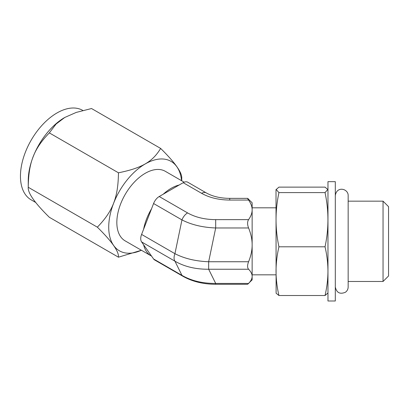 <?xml version="1.0" encoding="UTF-8"?>
<svg xmlns="http://www.w3.org/2000/svg" width="409" height="409" viewBox="0 0 409 409"><rect width="100%" height="100%" fill="white"/><g stroke="black" fill="none" stroke-linecap="round" stroke-linejoin="round"><path stroke-width="0.61" d="M82.863 110.466L82.776 110.415A51.636 29.811 120 0 0 42.991 124.249A51.636 29.811 120 0 0 20.45 176.207A51.636 29.811 120 0 0 31.145 199.848L35.777 202.521M28.241 180.706A51.636 29.811 -60 0 1 64.75 117.47A51.636 29.811 -60 0 1 64.765 117.46L56.064 124.06L49.336 132.894C33.86 148.845 28.538 162.567 28.241 187.271L28.241 180.706M181.744 180.804L181.744 178.452C182.302 172.828 175.267 162.823 160.65 148.436L91.534 108.533L76.227 112.419L64.75 117.47M160.65 148.436C152.46 161.928 141.811 168.073 118.452 172.797C118.155 197.511 112.828 211.233 97.352 227.174C111.979 241.566 119.009 251.571 118.452 257.189L141.407 250.257M49.336 132.894L118.452 172.797M181.54 180.686A51.636 29.811 120 0 0 143.303 165.108A51.636 29.811 120 0 0 108.722 227.174A51.636 29.811 120 0 0 141.381 250.242M184.173 182.204L165.313 171.315A40.159 23.185 120 0 0 134.367 182.077A40.159 23.185 120 0 0 116.836 222.491A40.159 23.185 120 0 0 125.154 240.875L151.12 255.865A40.159 23.185 120 0 0 151.565 256.111L153.585 258.984L181.959 275.369C191.432 280.83 202.675 283.514 215.686 283.432L208.662 269.24L208.662 261.745C195.635 261.249 184.393 258.56 174.934 253.682L141.596 234.429A9.177 5.302 -60 0 0 141.596 241.923L143.615 244.797A40.159 23.185 120 0 0 151.12 255.865M97.352 227.174L28.241 187.271C27.684 192.9 34.714 202.905 49.336 217.286L118.452 257.189M248.58 199.209C247.266 197.849 247.266 198.13 248.58 200.052C250.978 203.477 252.169 206.739 252.143 209.843C252.164 212.946 250.978 216.208 248.58 219.633C247.266 221.724 247.266 224.505 248.58 227.971C250.978 233.882 252.169 239.51 252.143 244.858C252.164 250.211 250.978 255.84 248.58 261.745C247.266 265.196 247.266 267.69 248.58 269.24L208.662 269.24C195.635 269.342 184.393 266.653 174.934 261.177L181.959 275.369A9.177 5.302 120 0 0 182.992 276.326L154.617 259.94A9.177 5.302 -60 0 1 153.585 258.984M248.58 261.745L208.662 261.745L215.686 227.971C202.675 227.46 191.432 224.771 181.959 219.904L153.585 203.524L151.565 208.728A40.159 23.185 120 0 0 143.615 229.224L141.596 234.429M153.585 203.524A9.177 5.302 -60 0 1 159.208 196.53L179.147 185.016A40.159 23.185 120 0 0 163.247 194.198M201.632 193.329L183.191 182.685A9.177 5.302 -60 0 1 187.782 182.23L206.223 192.874C212.598 196.468 220.436 198.299 229.735 198.365L229.735 200.052C218.81 199.96 209.439 197.721 201.632 193.329A9.177 5.302 -60 0 1 206.197 192.864M183.191 182.685L179.147 185.016M143.615 229.224L151.565 208.728M143.615 244.797L151.565 256.111M248.58 269.24C250.978 271.724 252.169 274.091 252.143 276.336L252.143 279.874L247.629 284.275L215.686 284.275L215.686 283.432L248.58 283.432L248.289 283.734M229.735 198.365L247.629 198.365L252.143 202.767L252.143 276.336C252.164 278.585 250.978 280.952 248.58 283.432M327.967 189.689L325.037 187.123L278.938 187.123L276.014 189.689L276.106 293.217L278.938 295.518L325.037 295.518L327.967 292.956M276.106 189.423L278.938 192.598C275.083 210.666 275.083 228.728 278.938 246.796C277.036 255.017 276.07 263.14 276.029 271.157C276.07 279.178 277.041 287.302 278.938 295.518M278.938 246.796L325.037 246.796C326.939 255.017 327.911 263.14 327.952 271.157C327.911 279.178 326.939 287.302 325.037 295.518M278.938 192.598L325.037 192.598C328.892 210.666 328.892 228.728 325.037 246.796M327.87 189.423L325.037 192.598M327.967 275.768L327.967 300.988L335.308 300.988L335.308 181.657L327.967 181.657L327.967 275.768M335.308 286.99C336.566 292.747 339.92 294.511 345.375 292.282C347.175 290.978 348.1 289.209 348.161 286.99L348.161 195.655L348.161 201.162L383.044 201.162L383.044 281.479L348.161 281.479M383.044 201.162L388.55 206.668L388.55 275.973L383.044 281.479M141.596 241.923L174.934 261.177A9.177 5.302 -60 0 1 174.934 253.682L181.959 219.904A9.177 5.302 -60 0 1 187.583 212.91L159.208 196.53M248.58 200.052L229.735 200.052M248.58 219.633L215.686 219.633C204.771 219.556 195.4 217.317 187.583 212.91M248.58 227.971L215.686 227.971L215.686 219.633M252.143 274.828L276.014 274.828M252.143 207.818L276.014 207.818M348.161 195.655C348.483 188.702 336.648 185.635 335.308 195.655M182.992 276.326C192.378 281.586 203.278 284.24 215.686 284.275"/></g></svg>
